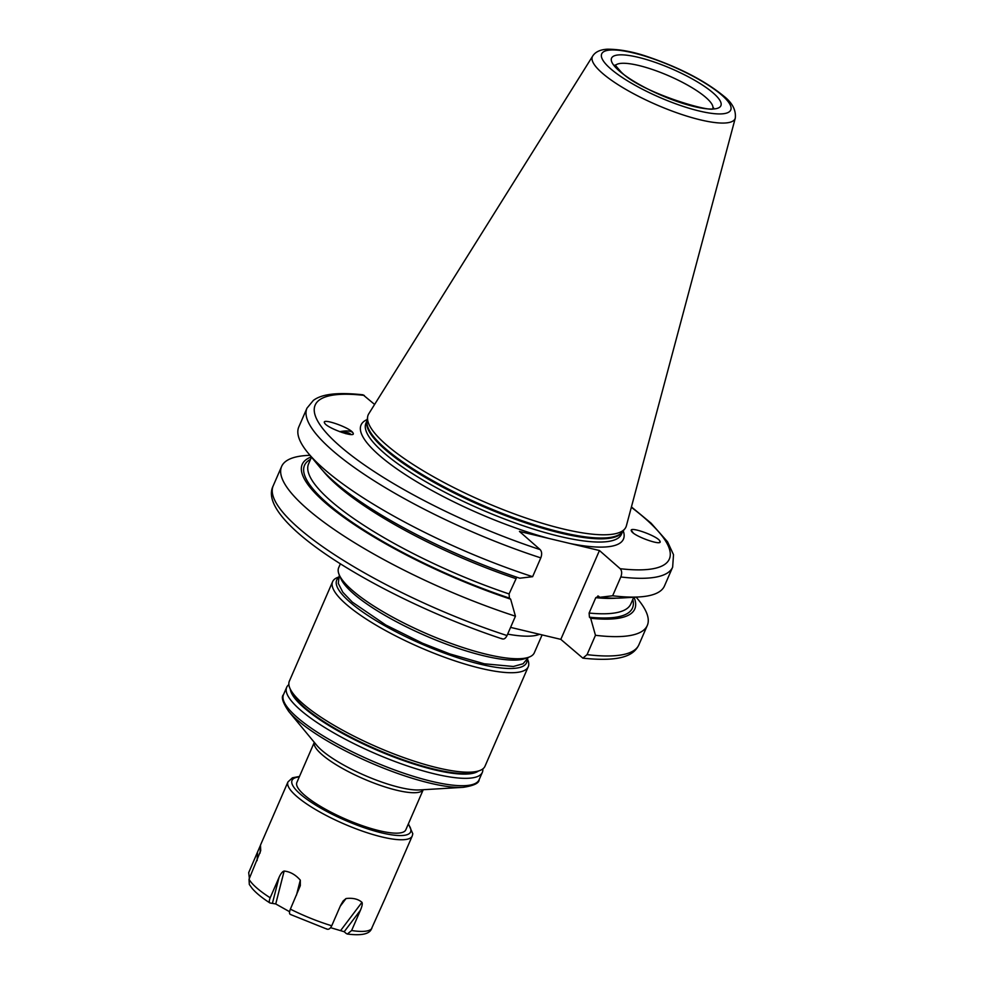 <?xml version="1.0" encoding="UTF-8"?>
<svg xmlns="http://www.w3.org/2000/svg" width="984" height="984" viewBox="0 0 984 984"><rect width="100%" height="100%" fill="white"/><g stroke="black" fill="none" stroke-linecap="round" stroke-linejoin="round"><path stroke-width="1.48" d="M631.433 506.932L651.101 523.193L667.558 541.815L673.511 554.681L672.65 567.141L664.483 585.935A199.371 47.552 -156.5 0 1 639.046 596.944L620.756 598.026A181.327 43.247 -156.5 0 1 599.773 597.3L598.555 596.23L595.787 597.669L589.108 613.044L589.441 617.189L590.671 618.26L595.468 635.295L587.054 654.643L582.86 658.148L560.818 639.366L510.585 627.386M672.65 567.141A199.371 47.552 -156.5 0 1 620.818 576.968C622.122 573.438 621.913 570.671 620.191 568.703L599.453 550.523L560.818 639.366M620.818 576.968L612.651 595.775L599.773 597.3M598.555 596.23L597.878 595.923M367.253 419.516A143.061 34.12 -156.5 0 0 378.926 455.014A143.061 34.12 23.5 0 0 548.838 538.445L519.441 531.434L540.167 549.613C541.889 551.581 542.098 554.349 540.806 557.879L532.627 576.686L519.761 578.211A181.327 43.247 -156.5 0 1 319.788 467.166L308.103 453.046A199.371 47.552 -156.5 0 1 298.804 426.933L306.983 408.139A199.371 47.552 -156.5 0 0 540.806 557.879M548.838 538.445L570.043 543.5A143.061 34.12 23.5 0 0 623.229 530.819M599.453 550.523L570.043 543.5M501.532 638.456C503.55 639.76 505.382 638.788 507.031 635.553L515.444 616.205L510.647 599.17L509.417 598.1L509.085 593.942L516.76 577.214M515.444 616.205A199.371 47.552 -156.5 0 1 281.621 466.453A199.371 47.552 -156.5 0 1 307.057 455.457L309.96 455.284M636.144 597.116L637.989 599.354A199.371 47.552 -156.5 0 1 647.3 625.455A199.371 47.552 -156.5 0 1 595.468 635.295M311.325 456.933A181.327 43.247 23.5 0 0 344.929 518.138A181.327 43.247 23.5 0 0 510.647 599.17M590.671 618.26A181.327 43.247 23.5 0 0 634.016 597.239M532.627 576.686A199.371 47.552 -156.5 0 1 308.103 453.046M639.046 596.944A199.371 47.552 -156.5 0 1 612.651 595.775M374.609 404.436L363.01 394.805C334.388 391.73 320.673 394.904 313.355 400.414L306.983 408.139M324.585 422.985C326.663 428.089 356.663 438.655 353.022 433.009C350.944 427.905 320.944 417.339 324.585 422.985L324.437 422.603M659.907 541.114C663.548 546.772 633.548 536.194 631.47 531.102C627.829 525.444 657.829 536.009 659.907 541.114L659.735 542.295M631.47 531.102L631.642 529.921M385.777 444.313A140.552 33.53 -156.5 0 1 367.61 416.97A140.552 33.53 -156.5 0 1 368.779 413.76L592.688 56.063A77.81 18.561 23.5 0 0 602.097 72.976A77.81 18.561 23.5 0 0 680.411 114.033A77.81 18.561 23.5 0 0 735.294 118.08L626.39 525.788A140.552 33.53 23.5 0 1 624.84 528.826A140.552 33.53 23.5 0 1 520.819 516.243A140.552 33.53 23.5 0 1 385.777 444.313M339.788 431.718A12.866 4.576 167.5 0 1 353.022 433.009M351.054 434.51A10.676 3.801 -12.5 0 0 350.206 433.821L348.853 433.095A9.409 3.346 167.5 0 1 349.701 433.87A9.409 3.346 -12.5 0 1 349.849 434.436M342.149 432.554A9.409 3.346 167.5 0 1 348.853 433.095M346.196 433.735L345.335 433.513M633.253 532.959L631.298 530.388M340.378 563.82L338.68 567.707A106.666 25.449 23.5 0 0 339.197 574.742A106.666 25.449 23.5 0 0 352.014 590.08A106.666 25.449 23.5 0 0 445.629 641.42A106.666 25.449 23.5 0 0 528.838 657.201A106.666 25.449 23.5 0 0 534.324 652.773L542.098 634.901M339.197 574.742L340.833 578.58A103.529 24.698 23.5 0 0 353.281 593.475A103.529 24.698 23.5 0 0 444.141 643.302A103.529 24.698 23.5 0 0 524.915 658.616L528.838 657.201M290.329 689.255A103.529 24.698 23.5 0 0 303.712 707.471A103.529 24.698 23.5 0 0 399.787 759.23A103.529 24.698 23.5 0 0 478.409 771.038M288.878 684.593A106.666 25.449 23.5 0 0 286.688 687.287A106.666 25.449 23.5 0 0 300.022 709.673A106.666 25.449 23.5 0 0 405.679 765.367A106.666 25.449 23.5 0 0 482.332 772.366A106.666 25.449 23.5 0 0 482.812 768.922M423.231 789.709L405.789 829.844A59.384 14.17 -156.5 0 1 363.108 825.945A59.384 14.17 -156.5 0 1 304.277 794.937A59.384 14.17 -156.5 0 1 296.861 782.477L314.302 742.354A59.384 14.17 -156.5 0 0 321.866 754.494A59.384 14.17 -156.5 0 0 380.008 785.269A59.384 14.17 -156.5 0 0 423.206 789.721M260.723 850.619L249.026 879.241L249.321 884.468L252.199 888.478C256.197 893.103 262.101 897.925 269.911 902.955L270.637 903.103C269.026 902.943 268.878 901.172 270.182 897.789L279.025 877.47C280.723 873.632 282.433 871.492 284.142 871.049C290.145 871.676 295.532 874.702 300.305 880.139L300.317 885.637L290.378 909.154C289.075 912.549 289.222 914.321 290.833 914.468M326.282 928.724C328.262 930.003 330.071 929.019 331.731 925.772L340.575 905.452L343.145 900.987L346.048 898.527C352.899 897.752 358.201 899.019 361.952 902.328C362.653 903.484 362.149 906.104 360.452 910.2L351.62 930.52L347.364 934.037L346.171 933.459L344.191 931.725L360.452 910.2M347.364 934.037C360.328 935.673 368.176 934.333 370.919 930.028L384.904 898.872M249.382 878.417L248.706 872.611L260.477 845.231L260.723 850.52M260.539 844.985L260.083 853.116M270.637 903.103L275.741 903.939L289.579 911.725M330.599 927.678L344.191 931.725M338.422 577.141L338.102 577.251A106.666 25.449 23.5 0 0 332.617 581.679L289.358 681.149A106.666 25.449 23.5 0 0 289.862 688.185L291.51 692.023A103.529 24.698 23.5 0 0 303.958 706.906A103.529 24.698 23.5 0 0 394.818 756.733A103.529 24.698 23.5 0 0 475.579 772.059L479.516 770.644A106.666 25.449 23.5 0 0 485.001 766.216L528.248 666.746A106.666 25.449 23.5 0 0 527.744 659.711L527.621 659.403M289.862 688.185A106.666 25.449 23.5 0 0 302.691 703.523A106.666 25.449 23.5 0 0 396.306 754.851A106.666 25.449 23.5 0 0 479.516 770.644M332.617 581.679A106.666 25.449 23.5 0 0 345.938 604.053A106.666 25.449 23.5 0 0 451.594 659.747A106.666 25.449 23.5 0 0 528.248 666.746M338.176 578.063A103.529 24.698 23.5 0 0 349.64 601.851A103.529 24.698 23.5 0 0 456.859 657.484A103.529 24.698 23.5 0 0 527.104 660.215M587.054 654.643A199.371 47.552 23.5 0 0 638.887 644.815C634.926 652.835 625.996 662.736 582.86 658.148M502.393 638.96C384.375 599.945 254.438 522.073 273.208 485.813A199.371 47.552 23.5 0 0 507.031 635.553M632.786 599.441A178.83 42.656 -156.5 0 1 589.441 617.189M509.417 598.1A178.83 42.656 -156.5 0 1 349.603 520.487A178.83 42.656 -156.5 0 1 310.55 459.319M589.108 613.044A175.693 41.906 23.5 0 0 630.83 603.942L633.733 597.251M311.498 457.142L308.595 463.821A175.693 41.906 23.5 0 0 509.085 593.942M515.776 578.58A175.693 41.906 -156.5 0 1 322.678 470.487M616.341 598.174A175.693 41.906 -156.5 0 1 595.787 597.669M364.301 395.408A193.098 46.064 23.5 0 0 339.283 445.555A193.098 46.064 23.5 0 0 540.167 549.613M620.191 568.703A193.098 46.064 23.5 0 0 631.334 507.289M367.118 420.5L365.962 423.157A139.297 33.222 -156.5 0 0 383.366 452.369A139.297 33.222 23.5 0 0 521.348 525.112A139.297 33.222 23.5 0 0 621.445 534.238L622.601 531.594M622.515 531.692A139.297 33.222 23.5 0 1 521.348 521.409A139.297 33.222 23.5 0 1 384.756 449.159A139.297 33.222 -156.5 0 1 367.094 420.635M367.61 416.97L367.02 421.152A139.421 33.259 -156.5 0 0 385.039 448.273A139.421 33.259 23.5 0 0 518.998 519.626A139.421 33.259 23.5 0 0 622.183 532.098L624.84 528.826M610.486 68.646A70.356 16.777 23.5 0 0 699.415 111.044A70.356 16.777 23.5 0 0 721.949 95.239A70.356 16.777 23.5 0 0 633.019 52.841A70.356 16.777 23.5 0 0 610.486 68.646M713.437 93.209A59.606 14.219 23.5 0 0 638.099 57.281A59.606 14.219 23.5 0 0 618.997 70.676A59.606 14.219 23.5 0 0 694.335 106.604A59.606 14.219 23.5 0 0 713.437 93.209M712.933 107.982A53.333 12.718 23.5 0 0 706.032 97.613A53.333 12.718 23.5 0 0 654.815 70.319A53.333 12.718 23.5 0 0 615.32 65.534M539.527 634.286A106.666 25.449 -156.5 0 1 507.658 634.126M283.478 694.679A106.666 25.449 23.5 0 0 296.811 717.053A106.666 25.449 23.5 0 0 402.468 772.747A106.666 25.449 23.5 0 0 479.122 779.746C479.147 783.153 473.845 785.687 463.218 787.335A105.103 25.067 23.5 0 1 296.996 719.771A105.103 25.067 23.5 0 1 288.767 711.481C282.728 702.588 280.969 696.979 283.478 694.679L286.688 687.287M463.218 787.335L419.455 789.943A61.894 14.76 -156.5 0 1 321.559 750.14A61.894 14.76 -156.5 0 1 316.713 745.269L288.767 711.481M408.212 824.26A64.624 15.412 -156.5 0 1 375.593 831.283A64.624 15.412 -156.5 0 1 300.132 793.953A64.624 15.412 23.5 0 1 299.284 776.905M408.397 823.817L412.8 833.78L412.247 835.969A67.761 16.162 -156.5 0 1 363.551 831.529A67.761 16.162 -156.5 0 1 296.43 796.142A67.761 16.162 -156.5 0 1 287.955 781.936L260.551 844.961M270.182 897.789A67.761 16.162 -156.5 0 1 256.578 887.789A67.761 16.162 23.5 0 1 249.026 879.241M331.731 925.772A67.761 16.162 -156.5 0 1 290.378 909.154M371.804 928.576A67.761 16.162 -156.5 0 1 351.62 930.52M257.119 860.606L257.537 852.292M272.519 902.918L279.025 877.47M275.741 903.939L284.142 871.049M296.467 895.169L300.305 880.139M340.23 906.239L346.048 898.527M340.944 930.151L361.952 902.328M281.621 466.453L273.208 485.813M647.3 625.455L638.887 644.815M735.294 118.08C736.13 110.159 732.367 102.902 723.99 96.284C705.233 80.934 679.993 67.81 648.296 56.924C633.561 51.795 619.895 49.225 607.3 49.2C600.191 49.618 595.32 51.906 592.688 56.063M713.498 107.773C718.332 115.054 640.732 93.136 620.707 71.549L615.086 64.981M482.332 772.366L479.122 779.746M412.247 835.969L384.83 899.032M299.48 776.462L292.433 777.803L287.955 781.936M327.168 929.216L290.206 914.37M339.32 575.05L338.287 583.352L342.826 592.233L352.333 602.147L385.814 625.012L422.554 643.241L449.86 653.929L484.337 663.794L513.39 666.488L523.094 663.769L528.519 657.324"/></g></svg>
